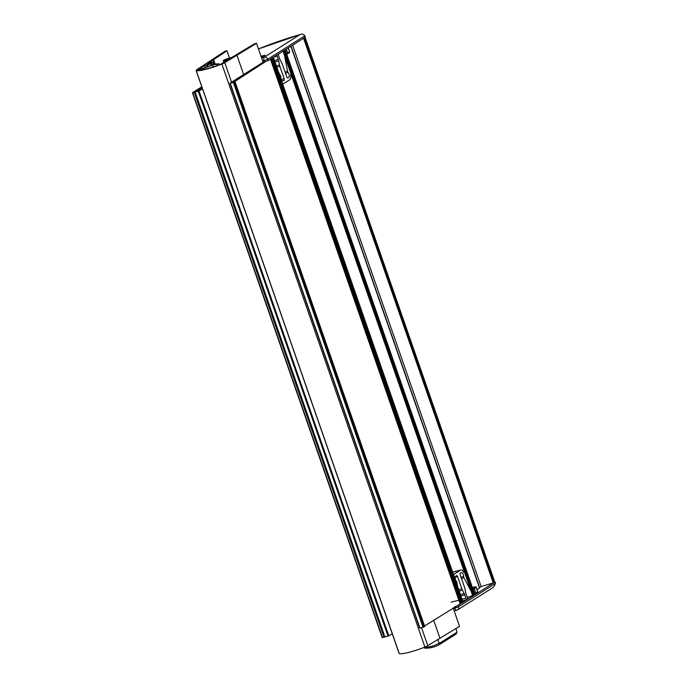 <?xml version="1.0" encoding="UTF-8"?>
<svg xmlns="http://www.w3.org/2000/svg" width="688" height="688" viewBox="0 0 688 688"><rect width="100%" height="100%" fill="white"/><g stroke="black" fill="none" stroke-linecap="round" stroke-linejoin="round"><path stroke-width="1.03" d="M474.264 595.086L467.229 597.347M474.359 595.094L284.617 50.233L283 51.067M463.007 602.189L424.53 625.951M463.101 602.206L273.36 57.336L271.743 58.179M265.327 61.774L233.344 82.431L229.99 83.179L262.558 62.608M424.608 626.441L419.671 628.135L230.016 83.265M392.246 633.717L388.797 635.893L384.618 637.002L194.971 92.123M202.496 88.829L199.047 91.005L194.867 92.115L202.229 88.081M212.601 65.033C215.206 64.354 216.84 64.216 217.503 64.638L217.821 65.326A18.653 2.657 160.8 0 1 198.884 70.116L212.601 65.033L213.246 66.899M208.653 64.268L211.508 63.004L206.581 64.62L208.653 64.268M226.971 59.632L229.826 58.377L227.745 58.729L224.899 59.994L226.971 59.632M225.974 60.209L223.23 60.63L224.838 59.546L231.951 57.345L254.44 43.808L256.495 43.292L224.77 62.66A5.831 0.834 160.8 0 1 221.889 64.044A20.399 2.915 160.8 0 1 196.235 70.572A6.459 0.92 160.8 0 1 196.097 70.451A6.459 0.92 160.8 0 1 196.837 69.686L224.924 51.273L226.988 50.749L208.025 63.399L211.887 62.247L213.005 62.539L207.406 65.076L204.448 65.652L197.895 69.978A18.653 2.657 -19.2 0 0 198.29 70.073L213.392 64.534C221.588 62.866 218.707 64.758 219.446 64.715A18.653 2.657 -19.2 0 0 220.822 64.182L228.382 59.607L225.974 60.209L226.232 60.957M225.759 60.338L226.025 61.086M256.495 43.292L263.366 63.012M453.117 607.9L459.524 626.321L427.798 645.688A5.831 0.834 160.8 0 1 424.917 647.073A20.399 2.915 160.8 0 1 399.272 653.6A6.459 0.92 160.8 0 1 399.126 653.48L196.097 70.451M236.853 55.023L243.655 74.545M433.664 620.18L439.89 638.051M226.988 50.749L229.431 57.783M213.082 60.114L214.527 64.268M210.898 61.576L211.19 62.41M204.448 65.652L205.007 67.252M229.414 59.073L229.93 58.919L229.414 59.073M204.31 65.429L204.835 65.265L204.31 65.429M217.503 64.638L217.752 65.351M437.809 639.367L439.408 644.587A37.892 31.958 57.7 0 1 425.339 648.148L424.745 648.199C430.069 648.277 434.962 647.073 439.426 644.579L456.032 634.087L457.081 632.16L455.834 628.522M454.157 610.901L456.806 610.23A2.915 1.514 -104.2 0 0 457.038 610.136A2.915 2.46 -122.3 0 0 457.649 609.869L493.606 587.156L495.549 583.398L495.076 582.031L458.036 605.431L455.078 606.661M477.653 591.972L474.565 593.744M471.074 591.138L463.927 577.8A1.453 0.757 -104.2 0 1 463.617 576.501A2.915 1.514 75.8 0 0 461.27 572.648A2.915 1.514 75.8 0 0 460.934 572.829L460.418 573.156A1.453 0.757 75.8 0 0 460.229 574.936L464.495 587.174A5.831 3.019 -104.2 0 1 464.89 588.636L465.699 592.643A5.831 3.019 75.8 0 0 466.103 594.105L467.272 597.476A1.453 0.757 75.8 0 0 468.296 598.474A1.453 0.757 75.8 0 0 468.408 598.422L465.759 600.091A1.453 0.757 75.8 0 0 465.948 598.311L464.778 594.948A5.831 3.019 75.8 0 0 464.194 593.589L462.422 590.201A5.831 3.019 -104.2 0 1 461.846 588.842L457.58 576.604A1.453 0.757 75.8 0 0 456.565 575.615A1.453 0.757 75.8 0 0 456.445 575.667L455.817 576.054A2.915 1.514 75.8 0 0 455.164 578.341A2.915 1.514 75.8 0 0 456.316 581.119A1.453 0.757 -104.2 0 1 456.849 582.263L457.701 586.683M459.816 600.521L458.328 596.229M451.113 602.163L459.3 600.091M453.745 575.331A4.369 2.262 -104.2 0 1 454.622 573.895L460.444 570.214A4.369 2.262 -104.2 0 1 460.926 569.974A4.369 2.262 -104.2 0 1 463.712 572.296M452.652 572.184L460.444 570.214M276.602 55.298A1.453 0.757 -104.2 0 1 277.144 56.149L278.322 59.521A5.831 3.019 -104.2 0 1 278.726 60.991L279.526 64.99A5.831 3.019 75.8 0 0 279.93 66.461L284.187 78.69A1.453 0.757 75.8 0 1 284.006 80.47L283.379 80.866A2.915 1.514 75.8 0 1 283.146 80.969A2.915 1.514 75.8 0 1 280.799 77.125A1.453 0.757 -104.2 0 0 280.498 75.826L278.511 72.137M273.463 65.377L271.966 61.086M290.577 75.104A4.369 2.262 -104.2 0 1 289.674 79.817L283.843 83.497A4.369 2.262 -104.2 0 1 283.49 83.644A4.369 2.262 -104.2 0 1 282.467 83.489M278.33 54.197A1.453 0.757 -104.2 0 0 278.468 55.315L279.646 58.686A5.831 3.019 -104.2 0 0 280.222 60.037L281.994 63.434A5.831 3.019 75.8 0 1 282.579 64.784L286.836 77.022A1.453 0.757 75.8 0 0 287.859 78.019A1.453 0.757 75.8 0 0 287.971 77.968L288.496 77.641A2.915 1.514 75.8 0 0 289.27 75.405A2.915 1.514 75.8 0 0 288.109 72.515A1.453 0.757 -104.2 0 1 287.567 71.363L284.522 55.436M287.429 77.907L288.496 77.641M258.464 48.943L299.994 34.615C301.998 33.729 303.623 34.116 304.853 35.785L305.326 37.143L268.286 60.544L263.134 62.35M261.406 57.396L265.061 55.212L261.001 56.244M384.609 636.968L382.193 637.613L192.545 92.742M202.048 87.548L194.24 92.321L383.99 637.208M194.24 92.321L192.511 92.656L201.79 86.8M494.732 582.151L493.27 583.011A58.291 8.316 -19.2 0 0 481.136 586.589L479.605 587.561M494.827 582.168L305.085 37.298L303.52 38.132M292.598 45.184L481.136 586.589M291.067 46.156L479.717 587.879L476.99 589.668M474.522 593.873L474.066 594.26M284.54 50.276L474.29 595.163M283.748 50.783L473.499 595.662M283.052 51.222L472.751 595.954M273.291 57.388L463.033 602.275M272.491 57.887L462.241 602.774M271.794 58.325L461.493 603.066M271.149 58.738L460.771 603.247M270.453 59.177L460.023 603.539M234.892 81.64L424.642 626.527M234.092 82.139L423.842 627.026M233.344 82.431L423.094 627.318M230.205 83.222L419.955 628.11M199.047 91.005L388.797 635.893M198.299 91.298L388.049 636.176M195.16 92.089L384.902 636.976M203.261 68.241L203.7 69.505M210.511 63.09L210.674 63.563M209.427 63.365L209.642 63.967M228.829 58.463L228.992 58.927M227.745 58.729L227.96 59.331M224.512 60.75L224.881 61.808M223.325 60.664L223.927 62.41M224.77 62.66L231.564 82.182M421.538 627.714L427.798 645.688M221.889 64.044L424.917 647.073M196.235 70.572L399.272 653.6M213.005 62.539L213.676 64.466M211.569 63.451L212.067 64.887M210.631 63.881L211.078 65.179M207.406 65.076L207.81 66.229M439.245 643.426L457.081 632.16M439.107 643.091A36.438 30.728 57.7 0 1 424.677 647.167M439.443 644.561L455.963 634.13M495.549 583.398L458.509 606.799L458.036 605.431M454.372 607.108L454.768 608.244L458.509 606.799A2.915 2.46 -122.3 0 1 457.649 609.869A2.915 2.915 0 0 1 456.806 610.23A2.915 1.514 -104.2 0 1 454.768 608.244L453.358 608.596M462.646 600.882L465.759 600.091M458.724 589.633L461.846 588.842M459.206 591.009L462.422 590.201M455.198 577.215L457.58 576.604M453.358 574.213L454.622 573.895M461.45 578.427L463.927 577.8M461.003 577.163L463.617 576.501M462.087 599.291L465.948 598.311M460.917 595.92L464.778 594.948M460.435 594.544L464.194 593.589M475.313 586.812A0.877 0.456 75.8 0 0 475.15 586.795L472.389 587.492L475.081 586.83A0.877 0.74 57.7 0 1 476.087 587.466L474.23 588.636L475.847 593.262M476.036 587.337L477.696 592.093M477.799 591.99L476.191 587.363A0.877 0.877 0 0 0 475.15 586.795A0.877 0.456 75.8 0 0 475.081 586.83L473.224 587.999A0.877 0.456 75.8 0 0 473.112 589.066L474.72 593.701M472.622 588.154L473.224 587.999A0.877 0.74 -122.3 0 1 474.23 588.636L472.957 589.109M276.808 67.243L279.93 66.461M281.289 79.43L284.187 78.69M285.503 73.177L288.109 72.515M285.081 71.991L287.567 71.363M282.888 80.995L283.379 80.866M282.458 80.866L284.006 80.47M304.853 35.785L267.804 59.185L268.286 60.544M264.545 61.997L264.063 60.63L262.661 60.991M261.44 57.5L265.061 55.212M258.473 48.977A58.291 8.316 160.8 0 1 299.994 34.615L264.441 57.07L261.552 57.801M264.063 60.63L267.804 59.185A2.915 2.46 57.7 0 0 264.441 57.07A2.915 1.514 75.8 0 0 264.063 60.63M274.46 60.501L278.322 59.521M273.97 56.958L277.144 56.149M274.968 61.937L278.726 60.991M276.309 65.807L279.526 64.99M286.432 53.483L287.713 53.01L286.354 49.132M285.314 49.785L286.586 53.449A0.877 0.456 -104.2 0 0 287.266 54.008A0.877 0.74 -122.3 0 0 287.713 53.01L289.562 51.841L288.212 47.962M289.123 52.838A0.877 0.74 -122.3 0 0 289.304 52.761L287.455 53.931A0.877 0.877 0 0 1 287.197 54.042L287.12 54.051M288.324 47.885L289.665 51.738A0.877 0.877 0 0 1 289.304 52.761A0.877 0.74 -122.3 0 0 289.562 51.841L289.519 51.72M192.735 92.699L382.485 637.587M305.008 37.35L494.758 582.237M304.208 37.857L493.958 582.736M303.563 38.261L493.27 583.011M290.886 46.268L479.553 588.051M285.099 49.923L474.548 593.95M234.952 81.571L424.702 626.458M229.921 83.248L419.671 628.135M194.867 92.115L384.618 637.002M223.23 60.63L223.867 62.453M213.676 59.847L215.163 64.13M213.168 62.367L213.882 64.414M206.581 65.257L207.019 66.504M459.051 600.744L459.73 600.564M452.609 572.072L460.926 569.974M282.605 83.876L283.49 83.644M192.451 92.725L382.193 637.613M285.176 49.88L474.617 593.882"/></g></svg>
